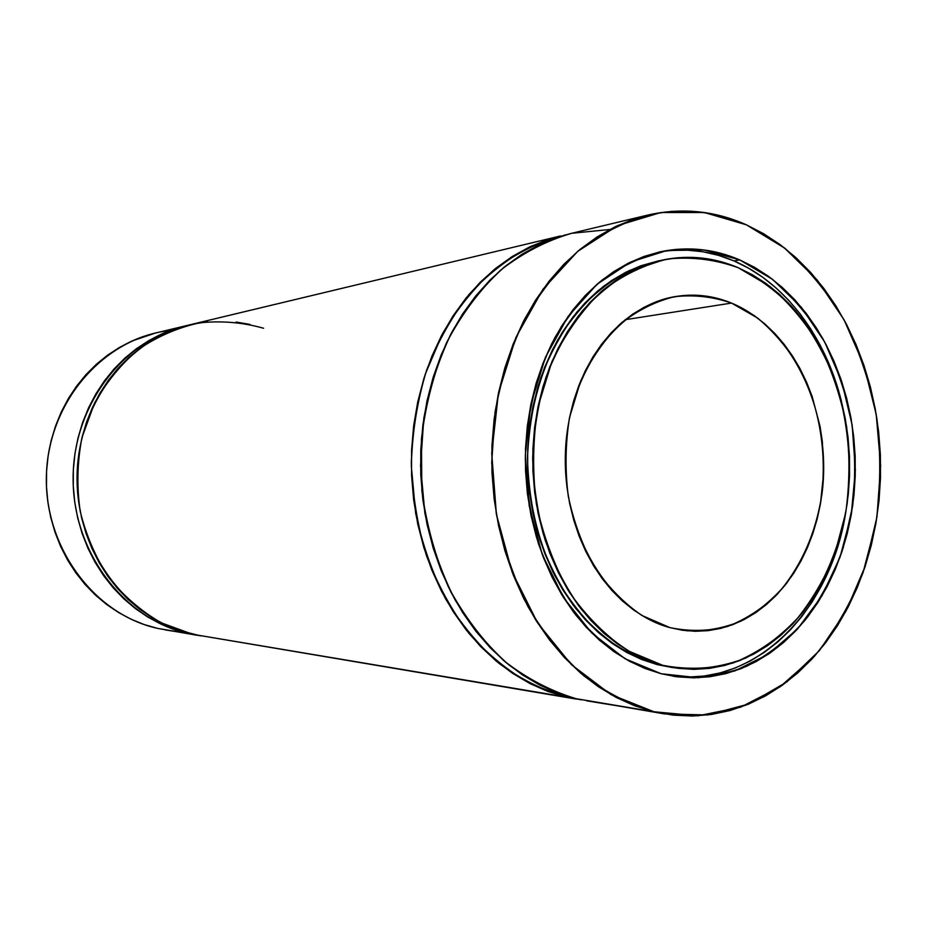 <?xml version="1.0" encoding="UTF-8"?>
<svg xmlns="http://www.w3.org/2000/svg" width="927" height="927" viewBox="0 0 927 927"><rect width="100%" height="100%" fill="white"/><g stroke="black" fill="none" stroke-linecap="round" stroke-linejoin="round"><path stroke-width="1.39" d="M731.507 303.071L757.602 318.042C773.628 331.484 787.475 347.81 799.132 367.046C820.314 407.359 827.973 457.162 820.418 504.056C813.118 539.398 798.831 569.363 777.544 593.964C762.492 608.494 745.806 619.329 727.486 626.49C708.587 631.264 689.387 631.635 669.908 627.614L641.797 615.401C623.964 603.164 608.228 587.15 594.555 567.359C582.504 545.76 573.743 522.052 568.286 496.246C564.96 469.85 565.366 443.651 569.502 417.66L580.58 381.206C591.125 358.83 604.3 339.78 620.117 324.044C637.046 310.615 655.122 301.507 674.369 296.733C693.813 294.531 712.863 296.64 731.507 303.071L625.238 319.699L731.507 303.071L743.257 308.726L754.497 315.783L765.146 324.16L775.111 333.755L784.312 344.485L792.678 356.246L800.14 368.911L806.664 382.376L812.179 396.524L820.059 426.35L822.365 441.797L823.639 473.083L820.418 504.056L817.15 519.097L812.805 533.674L807.405 547.672L800.998 560.962L793.616 573.419L785.331 584.925L776.189 595.389L766.27 604.682L755.656 612.724L744.416 619.421L732.666 624.694L720.488 628.46L708.008 630.673L695.343 631.287L682.596 630.267L669.908 627.614C611.113 612.156 563.5 537.104 565.331 455.922C566.698 374.717 616.826 305.69 675.586 296.524C694.729 293.442 713.373 295.62 731.507 303.071C793.639 328.83 832.4 414.033 822.006 493.709C816.733 528.019 804.821 558.031 786.258 583.755C772.979 599.317 757.985 611.727 741.264 620.997C723.825 628.193 705.748 631.461 687.046 630.812L669.908 627.614L657.394 623.315L645.204 617.382L633.442 609.873L622.26 600.835L611.774 590.348L602.11 578.506L593.373 565.412L585.667 551.217L579.097 536.061L573.732 520.093L569.641 503.5L566.872 486.466L565.47 469.166L565.447 451.797L566.803 434.566L569.502 417.66L573.535 401.252L578.842 385.539L585.354 370.684L592.979 356.837L601.646 344.149L611.241 332.723L621.646 322.689L632.747 314.126L644.427 307.104L656.548 301.669L668.981 297.868L681.6 295.69L694.288 295.145L706.919 296.223L719.364 298.876L731.507 303.071L625.238 319.699M672.805 667.637L657.22 664.613L662.747 665.319L628.008 650.777C605.91 635.992 586.327 616.443 569.271 592.121C554.207 565.505 543.257 536.2 536.42 504.218C532.26 471.484 532.782 439.016 537.984 406.802L551.878 361.727C565.076 334.16 581.519 310.788 601.194 291.599C622.214 275.342 644.578 264.45 668.286 258.934C692.168 256.605 715.482 259.537 738.216 267.718L769.931 286.408C789.329 303.002 806.05 323.048 820.105 346.524C832.353 371.484 841.183 398.17 846.606 426.582C849.966 455.435 849.677 484.172 845.725 512.758L834.879 553.686C824.393 579.456 810.812 602.365 794.138 622.399C775.922 640.325 755.667 653.825 733.361 662.909C710.267 669.097 686.733 669.908 662.747 665.319L678.367 668.355L694.022 669.375L709.549 668.379L724.81 665.435L739.665 660.615L753.975 653.964L767.614 645.609L780.488 635.632L792.492 624.161L803.535 611.299L813.535 597.197L822.411 581.971L830.117 565.771L836.606 548.749L841.809 531.02L845.725 512.758L848.321 494.114L849.572 475.215L849.468 456.235L848.031 437.312L845.262 418.587L841.171 400.232L835.783 382.387L829.155 365.192L821.322 348.795L812.319 333.338L802.226 318.958L791.113 305.794L779.062 293.963L766.166 283.604L752.515 274.821L738.216 267.718L723.408 262.387L708.205 258.911L692.747 257.37L677.173 257.799L661.646 260.232L646.316 264.682L631.333 271.147L616.872 279.595L603.095 289.966L590.151 302.19L578.205 316.153L567.394 331.727L557.845 348.761L549.688 367.092L543.037 386.501L537.984 406.802L534.578 427.753L532.874 449.12L532.898 470.649L534.647 492.098L538.1 513.222L543.222 533.767L549.943 553.512L558.158 572.237L567.788 589.734L578.691 605.818L590.742 620.325L603.778 633.129L617.672 644.103L632.237 653.164L647.313 660.256L662.747 665.319L657.22 664.613L678.274 668.344L662.747 665.319L633.118 653.639C614.056 642.191 596.594 627.15 580.754 608.518C566.177 588.066 554.276 565.134 545.053 539.723C537.614 513.315 533.488 486.084 532.666 458.054C533.813 430.093 538.239 403.187 545.945 377.335C555.412 352.608 567.509 330.533 582.226 311.113C598.182 293.581 615.667 279.711 634.717 269.49L664.265 259.676C689.665 254.844 714.311 257.521 738.216 267.718C759.445 278.285 778.703 292.805 796.015 311.287C811.867 331.646 824.845 354.52 834.926 379.919C847.799 419.213 852.006 461.82 847.185 503.535C840.476 544.809 824.995 582.747 801.971 613.28C785.366 632.121 766.641 647.034 745.783 658.019C724.045 666.397 701.53 669.839 678.274 668.344M739.7 259.884L734.045 260.95L748.865 268.355L763.014 277.486L776.386 288.239L788.877 300.499L800.383 314.149L810.824 329.039L820.14 345.053L828.251 362.017L835.111 379.815L841.496 401.53C825.841 337.521 785.575 282.932 734.045 260.95L739.7 259.884L772.654 279.421L801.357 307.3L824.706 342.017L841.843 381.889L852.18 425.18L855.366 470.059L851.276 514.67L840.036 557.185L822.006 595.771L797.788 628.668L768.286 654.23L734.659 670.986L698.367 677.741L661.148 673.732L624.925 658.691L591.739 632.99L563.581 597.683L542.272 554.566L529.224 506.026L525.342 454.925L530.87 404.357L545.412 357.347L567.938 316.617L596.953 284.334L630.615 262.028L666.93 250.522L703.917 249.954L739.7 259.884L771.762 278.737C791.426 295.365 808.483 315.389 822.944 338.807C835.656 363.72 845.053 390.406 851.137 418.853C855.215 447.834 855.737 476.837 852.678 505.864L843.222 547.753C833.709 574.392 821.067 598.46 805.296 619.954C787.938 639.514 768.356 654.972 746.559 666.316C723.836 674.937 700.325 678.39 676.026 676.664L661.148 673.732L645.065 668.506L629.329 661.171L614.126 651.774L599.642 640.372L586.015 627.058L573.431 611.947L562.029 595.204L551.971 576.965L543.373 557.44L536.351 536.849L530.997 515.412L527.37 493.373L525.539 470.986L525.516 448.506L527.301 426.211L530.87 404.357L536.165 383.187L543.129 362.932L551.658 343.836L561.635 326.084L572.944 309.861L585.424 295.331L598.946 282.631L613.326 271.866L628.413 263.117L644.033 256.431L660.012 251.843L676.189 249.363L692.399 248.969L708.495 250.638L724.3 254.299L739.7 259.884L754.555 267.324L768.738 276.501L782.133 287.3L794.648 299.63L806.177 313.338L816.641 328.297L825.969 344.369L834.103 361.414L840.974 379.282L846.548 397.822L850.789 416.895L853.663 436.327L855.157 455.98L855.25 475.69L853.964 495.308L851.276 514.67L847.232 533.639L841.82 552.052L835.111 569.757L827.127 586.594L817.915 602.434L807.544 617.115L796.096 630.499L783.628 642.469L770.267 652.875L756.084 661.611L741.218 668.576L725.771 673.651L709.897 676.756L693.732 677.846L677.428 676.849L661.148 673.732L630.337 661.716C610.499 649.885 592.318 634.335 575.794 615.03C560.568 593.836 548.124 570.047 538.448 543.651C530.638 516.212 526.246 487.903 525.308 458.726C526.397 415.064 536.733 373.141 554.983 337.451C568.46 314.971 584.137 295.852 602.04 280.093C620.858 266.547 640.661 257.022 661.461 251.53C688.344 246.246 714.427 249.027 739.7 259.884L734.045 260.95C709.734 250.545 684.624 247.602 658.715 252.132C684.624 247.602 709.734 250.545 734.045 260.95L718.668 255.4L702.898 251.75L686.837 250.105L670.661 250.499M586.756 700.847L653.929 711.751L610.951 694.59L571.368 664.624L537.672 623.06L512.075 571.971L496.385 514.242L491.727 453.384L498.425 393.187L515.945 337.358L543.002 289.212L577.718 251.344L617.788 225.504L660.812 212.55L704.404 212.538L746.362 224.809L784.81 248.204C808.228 268.726 828.367 293.303 845.215 321.936C859.897 352.283 870.465 384.635 876.954 418.981C880.974 453.859 880.638 488.587 875.945 523.164L863.002 572.77C850.476 604.091 834.173 632.052 814.126 656.675L779.792 687.023L740.499 707.231L697.88 715.829L653.929 711.751L673.187 715.134L692.411 716.026L711.438 714.462L730.082 710.522L748.17 704.288L765.563 695.876L782.098 685.412L797.672 673.014L812.145 658.83L825.436 643.025L837.44 625.748L848.089 607.173L857.313 587.451L865.065 566.768L871.287 545.285L875.945 523.164L879.028 500.603L880.511 477.764L880.383 454.821L878.657 431.959L875.331 409.328L870.441 387.115L864.01 365.493L856.073 344.624L846.675 324.693L835.876 305.852L823.755 288.285L810.383 272.132L795.841 257.555L780.256 244.728L763.721 233.766L746.362 224.809L728.332 217.996L709.769 213.419L690.858 211.182L671.751 211.344L652.631 213.986L633.709 219.12L615.18 226.744L597.231 236.849L580.082 249.363L563.94 264.207L548.993 281.263L535.435 300.371L523.454 321.356L513.199 343.987L504.809 368.019L498.425 393.187L494.114 419.201L491.947 445.748L491.959 472.515L494.161 499.178L498.506 525.412L504.96 550.916L513.396 575.389L523.732 598.541L535.806 620.117L549.468 639.897L564.531 657.672L580.812 673.269L598.1 686.559L616.188 697.452L634.868 705.853L653.929 711.751C629.491 704.474 606.142 692.515 583.871 675.853C562.654 656.629 544.01 633.535 527.915 606.559C513.674 577.741 503.118 546.733 496.258 513.512L491.704 462.712L495.088 411.97C501.159 378.842 510.974 347.961 524.508 319.317C539.92 292.515 557.961 269.595 578.633 250.568C600.406 234.091 623.373 222.271 647.521 215.122C681.612 207.416 714.555 210.649 746.362 224.809L784.184 247.718L817.116 279.884L843.976 319.641L863.894 365.157L876.235 414.496L880.638 465.748L876.965 516.942L865.285 566.096L845.934 611.252L819.48 650.499L786.78 681.959L749.016 703.941L707.695 714.96L664.624 713.941L576.212 698.703L664.381 713.906M576.374 699.097L192.677 634.288L576.154 699.062M165.435 629.954L188.193 633.535C124.878 619.526 73.5 553.5 73.129 480.001C72.329 406.513 122.538 340.36 185.412 325.864L161.808 333.917L148.795 340.603L136.408 348.714L124.797 358.181L114.091 368.934L104.415 380.87L95.875 393.871L88.575 407.787L82.607 422.503L78.042 437.834L74.948 453.639L73.349 469.734L73.279 485.933L74.728 502.063L77.683 517.95L82.109 533.419L87.961 548.286L95.145 562.411L103.592 575.644L113.198 587.822L123.847 598.854L135.423 608.622L147.787 617.034L160.788 624.033L174.311 629.537L198.274 635.458L157.683 628.413L195.84 635.065M187.636 325.354C124.206 338.818 72.874 404.751 73.117 478.714C72.932 552.666 124.473 619.456 188.193 633.535L157.683 628.413L144.23 624.555L131.136 619.248L118.54 612.527L106.57 604.439L95.377 595.053L85.075 584.473L75.782 572.782L67.625 560.093L60.672 546.548L55.029 532.295L50.753 517.475L47.891 502.249L46.501 486.791L46.57 471.264L48.123 455.841L51.124 440.696L55.539 425.991L61.309 411.889L68.366 398.529L76.64 386.061L86.002 374.601L96.373 364.265L107.613 355.157L119.595 347.347L132.202 340.916L155.215 333.106M170.359 330.429C105.933 337.243 49.629 398.958 46.524 472.399C42.874 545.806 93.581 614.358 157.683 628.413C96.315 614.844 46.698 551.519 46.35 481.113C45.608 410.696 94.137 347.208 155.099 333.141L185.412 325.864M200.695 635.887L178.726 630.267L165.145 624.728L152.074 617.706L139.664 609.236L128.03 599.41L117.335 588.321L107.683 576.061L99.189 562.759L91.97 548.541L86.095 533.581L81.646 518.019L78.668 502.04L77.208 485.806L77.289 469.502L78.888 453.315L82.005 437.417L86.582 421.982L92.584 407.185L99.907 393.187L108.494 380.105L118.216 368.112L128.98 357.289L140.637 347.764L153.071 339.606L166.153 332.886L179.711 327.66L190 324.774M193.627 323.952L207.764 321.785M236.072 322.04L250 324.427M581.461 699.862L566.119 697.011C542.677 690.128 520.314 678.912 499.027 663.384C478.772 645.493 460.986 624.045 445.678 599.051C432.133 572.376 422.109 543.685 415.609 512.979L411.321 466.038C412.121 434.381 416.756 403.79 425.226 374.265L442.7 333.326C457.428 308.448 474.67 287.127 494.45 269.351C515.296 253.928 537.312 242.804 560.499 235.968L547.243 239.792L529.468 247.011L512.26 256.501L495.841 268.227L480.395 282.086L466.107 297.973L453.152 315.748L441.692 335.215L431.901 356.2L423.894 378.459L417.776 401.75L413.651 425.806L411.565 450.348L411.553 475.087L413.627 499.734L417.741 523.987L423.848 547.567L431.866 570.198L441.692 591.623L453.187 611.611L466.2 629.954L480.568 646.467L496.107 660.974L512.631 673.361L529.931 683.547L547.834 691.438L566.119 697.011L192.677 634.288C129.073 620.209 77.439 553.79 77.057 479.838C76.257 405.899 126.709 339.352 189.861 324.798L560.499 235.968M653.929 711.751L576.212 698.703L557.834 693.095L539.838 685.134L522.446 674.879L505.829 662.388L490.198 647.741L475.748 631.102L462.666 612.596L451.101 592.423L441.217 570.789L433.141 547.95L426.999 524.149L422.851 499.665L420.765 474.798L420.777 449.827L422.874 425.053L427.023 400.765L433.164 377.266L441.217 354.798L451.067 333.627L462.585 313.986L475.609 296.061L489.989 280.035L505.516 266.061L522.028 254.241L539.317 244.682L557.185 237.416L570.684 233.534M609.781 229.49L571.727 233.291C546.536 240.603 522.735 252.967 500.348 270.371C479.271 290.522 461.31 314.705 446.443 342.932C433.79 373.002 425.458 405.076 421.426 439.143L421.843 490.534C426.443 524.694 435.331 556.93 448.517 587.231C463.894 615.737 482.341 640.221 503.848 660.696C526.64 678.437 550.765 691.102 576.212 698.703C552.654 691.774 530.174 680.476 508.772 664.81C488.402 646.768 470.51 625.134 455.099 599.908C441.472 572.99 431.391 544.033 424.856 513.048L420.534 465.655L423.813 418.309C429.653 387.382 439.085 358.517 452.086 331.715C466.884 306.617 484.23 285.11 504.114 267.196C525.076 251.646 547.208 240.441 570.511 233.569L647.521 215.122M673.257 676.258C755.702 686.525 829.816 610.626 845.378 514.694L841.345 533.535L835.945 551.866L829.248 569.491L821.264 586.258L812.075 602.029L801.728 616.64L790.291 629.978L777.857 641.89L764.508 652.249L750.36 660.939L735.517 667.869L720.105 672.921L704.265 676.015L688.135 677.081M662.747 665.319L657.22 664.613L641.82 659.561L626.779 652.504L612.249 643.477L598.402 632.55L585.389 619.804L573.373 605.354L562.504 589.34L552.909 571.924L544.705 553.292L538.008 533.639L532.909 513.187L529.456 492.167L527.718 470.812L527.695 449.386L529.387 428.123L532.793 407.266L537.845 387.069L544.473 367.741L552.608 349.502L562.121 332.538L572.909 317.022L584.833 303.129L597.741 290.962L611.496 280.626L625.91 272.214L640.858 265.771L658.877 260.754M675.493 667.95L657.22 664.613L627.66 652.979C608.645 641.565 591.241 626.594 575.435 608.042C560.893 587.683 549.027 564.867 539.838 539.56C532.422 513.28 528.309 486.188 527.486 458.286C528.633 430.452 533.048 403.674 540.742 377.938C550.174 353.326 562.237 331.345 576.93 312.017C592.84 294.554 610.29 280.742 629.294 270.568L664.161 259.699M565.516 234.855L530.812 246.373C508.425 258.204 487.869 274.183 469.12 294.334C451.82 316.628 437.637 341.947 426.571 370.29C417.579 399.908 412.492 430.684 411.298 462.643C412.445 494.647 417.509 525.679 426.49 555.725C437.556 584.589 451.785 610.557 469.155 633.628C487.984 654.601 508.668 671.449 531.183 684.172L566.119 697.011L192.677 634.288L161.356 622.874C141.541 611.426 124.091 596.432 108.992 577.88C95.701 557.637 86.095 535.412 80.186 511.217C76.64 486.455 77.242 461.855 82.005 437.417L94.542 403.094C106.408 382.005 121.205 363.987 138.923 349.039C157.88 336.258 178.135 327.521 199.664 322.839C221.426 320.58 242.723 322.376 263.592 328.251M657.22 664.613C637.023 658.193 617.834 647.869 599.665 633.639C582.423 617.324 567.394 597.869 554.601 575.273C537.336 539.607 527.915 498.483 527.509 456.374C529.224 413.651 539.236 374.948 557.521 340.279C570.8 318.934 586.2 300.904 603.709 286.176C622.075 273.604 641.345 264.96 661.519 260.255"/></g></svg>
